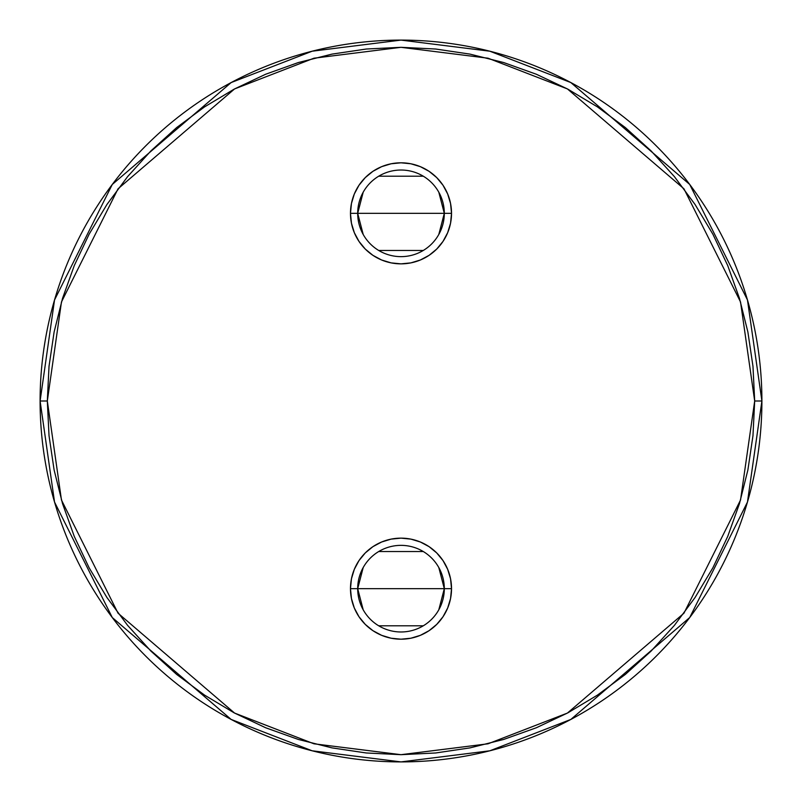 <?xml version="1.0" encoding="UTF-8"?>
<svg xmlns="http://www.w3.org/2000/svg" width="802" height="802" viewBox="0 0 802 802"><rect width="100%" height="100%" fill="white"/><g stroke="black" fill="none" stroke-linecap="round" stroke-linejoin="round"><path stroke-width="1.2" d="M363.196 609.801L357.692 588.668A43.308 43.308 0 0 0 401 631.976A43.308 43.308 0 0 0 444.308 588.668L451.526 588.668A50.526 50.526 0 0 1 401 639.194A50.526 50.526 0 0 1 350.474 588.668L444.308 588.668A43.308 43.308 0 0 1 401 631.976A43.308 43.308 0 0 1 357.692 588.668L363.196 567.535M438.804 567.535L444.308 588.668L438.804 609.801M423.296 625.791L378.704 625.791M363.196 234.465L357.692 213.332A43.308 43.308 0 0 0 401 256.64A43.308 43.308 0 0 0 444.308 213.332L451.526 213.332A50.526 50.526 0 0 1 401 263.858A50.526 50.526 0 0 1 350.474 213.332L444.308 213.332A43.308 43.308 0 0 1 401 256.64A43.308 43.308 0 0 1 357.692 213.332L363.196 192.199M438.804 192.199L444.308 213.332L438.804 234.465M423.296 250.455L378.704 250.455M40.1 401A360.9 360.9 0 0 1 401 40.1A360.9 360.9 0 0 1 761.9 401L747.464 299.948L689.72 184.46L570.834 82.556L489.842 51.208L401 40.1L312.158 51.208L231.166 82.556L112.28 184.46L54.536 299.948L40.1 401L47.318 401L61.463 301.973L118.054 188.791L234.565 88.932L313.943 58.205L401 47.318L488.057 58.205L567.435 88.932L683.946 188.791L740.537 301.973L754.682 401L761.9 401L754.682 401L752.978 435.666L747.885 470.002L739.454 503.666L727.755 536.348L712.918 567.726L695.073 597.5L674.402 625.37L651.094 651.094L625.37 674.402L597.5 695.073L567.726 712.918L536.348 727.755L503.666 739.454L470.002 747.885L435.666 752.978L401 754.682L366.334 752.978L331.998 747.885L298.334 739.454L265.652 727.755L234.274 712.918L204.5 695.073L176.63 674.402L150.906 651.094L127.598 625.37L106.927 597.5L89.082 567.726L74.245 536.348L62.546 503.666L54.115 470.002L49.022 435.666L47.318 401L49.022 366.334L54.115 331.998L62.546 298.334L74.245 265.652L89.082 234.274L106.927 204.5L127.598 176.63L150.906 150.906L176.63 127.598L204.5 106.927L234.274 89.082L265.652 74.245L298.334 62.546L331.998 54.115L366.334 49.022L401 47.318L435.666 49.022L470.002 54.115L503.666 62.546L536.348 74.245L567.726 89.082L597.5 106.927L625.37 127.598L651.094 150.906L674.402 176.63L695.073 204.5L712.918 234.274L727.755 265.652L739.454 298.334L747.885 331.998L752.978 366.334L754.682 401L740.537 500.027L683.946 613.209L567.435 713.068L488.057 743.795L401 754.682L313.943 743.795L234.565 713.068L118.054 613.209L61.463 500.027L47.318 401L40.1 401L54.536 502.052L112.28 617.54L231.166 719.444L312.158 750.792L401 761.9L489.842 750.792L570.834 719.444L689.72 617.54L747.464 502.052L761.9 401A360.9 360.9 0 0 1 401 761.9A360.9 360.9 0 0 1 40.1 401M350.474 213.332L351.446 223.187L354.324 232.67L358.985 241.402L365.271 249.061L372.93 255.347L381.662 260.008L391.145 262.886L401 263.858L410.855 262.886L420.338 260.008L429.07 255.347L436.729 249.061L443.015 241.402L447.676 232.67L450.554 223.187L451.526 213.332L450.554 203.477L447.676 193.994L443.015 185.262L436.729 177.603L429.07 171.317L420.338 166.656L410.855 163.778L401 162.806L391.145 163.778L381.662 166.656L372.93 171.317L365.271 177.603L358.985 185.262L354.324 193.994L351.446 203.477L350.474 213.332A50.526 50.526 0 0 1 401 162.806A50.526 50.526 0 0 1 451.526 213.332L357.692 213.332A43.308 43.308 0 0 1 401 170.024A43.308 43.308 0 0 1 444.308 213.332A43.308 43.308 0 0 0 401 170.024A43.308 43.308 0 0 0 357.692 213.332L350.474 213.332M451.526 588.668L450.554 578.813L447.676 569.33L443.015 560.598L436.729 552.939L429.07 546.653L420.338 541.992L410.855 539.114L401 538.142L391.145 539.114L381.662 541.992L372.93 546.653L365.271 552.939L358.985 560.598L354.324 569.33L351.446 578.813L350.474 588.668L351.446 598.523L354.324 608.006L358.985 616.738L365.271 624.397L372.93 630.683L381.662 635.344L391.145 638.222L401 639.194L410.855 638.222L420.338 635.344L429.07 630.683L436.729 624.397L443.015 616.738L447.676 608.006L450.554 598.523L451.526 588.668L357.692 588.668A43.308 43.308 0 0 1 401 545.36A43.308 43.308 0 0 1 444.308 588.668A43.308 43.308 0 0 0 401 545.36A43.308 43.308 0 0 0 357.692 588.668L350.474 588.668A50.526 50.526 0 0 1 401 538.142A50.526 50.526 0 0 1 451.526 588.668M378.704 176.209L423.296 176.209M378.704 551.545L423.296 551.545"/></g></svg>
